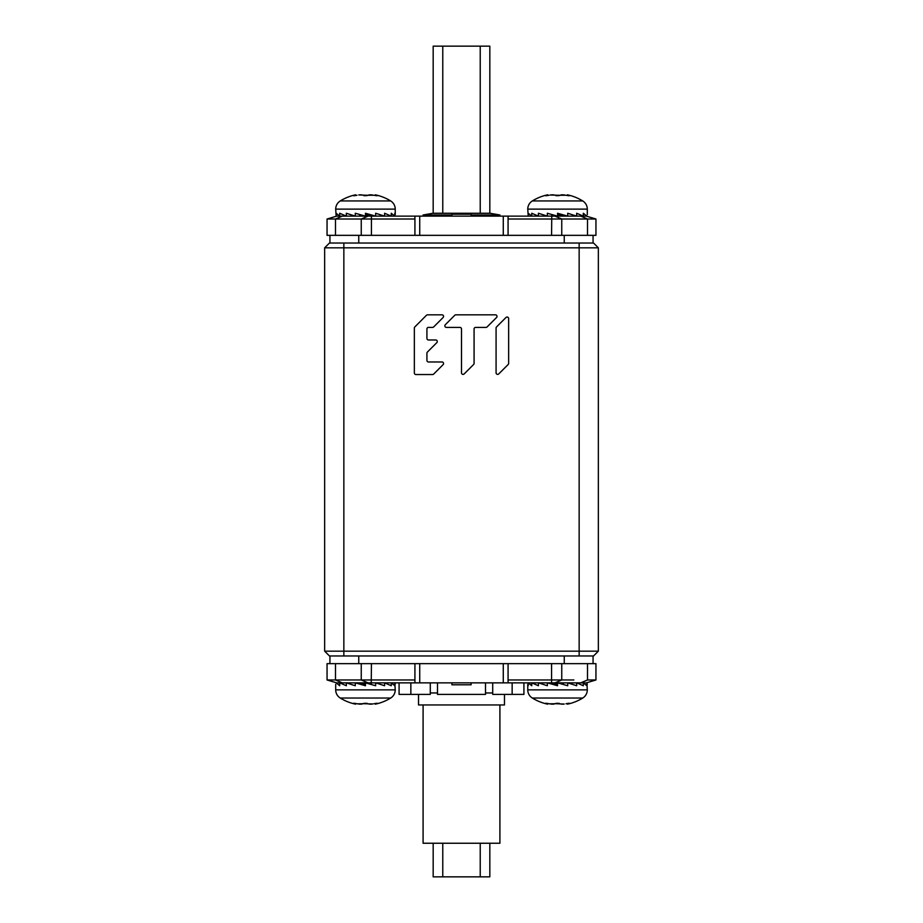 <?xml version="1.0" encoding="UTF-8"?>
<svg xmlns="http://www.w3.org/2000/svg" width="923" height="923" viewBox="0 0 923 923"><rect width="100%" height="100%" fill="white"/><g stroke="black" fill="none" stroke-linecap="round" stroke-linejoin="round"><path stroke-width="1.38" d="M343.852 243.026L343.852 247.826L324.654 247.826L329.453 243.026L593.547 243.026L598.346 247.826L598.346 651.165L324.654 651.165L329.453 655.965L343.852 655.965L343.852 247.826L598.346 247.826L598.346 651.165L593.547 655.965L343.852 655.965M324.654 247.826L324.654 651.165L324.654 247.826M427.384 352.09L436.821 342.652A1.569 1.569 0 0 0 435.702 339.976L428.503 339.976A1.569 1.569 0 0 1 426.922 338.406L426.922 328.969A1.569 1.569 0 0 1 428.503 327.4L432.564 327.4A1.569 1.569 0 0 0 433.672 326.938L443.098 317.512A1.569 1.569 0 0 0 441.99 314.824L427.58 314.824A1.569 1.569 0 0 0 426.461 315.285L414.819 326.938A1.569 1.569 0 0 0 414.358 328.046L414.358 372.973A1.569 1.569 0 0 0 415.927 374.542L432.564 374.542A1.569 1.569 0 0 0 433.672 374.08L443.098 364.654A1.569 1.569 0 0 0 441.99 361.978L428.503 361.978A1.569 1.569 0 0 1 426.922 360.397L426.922 353.197A1.569 1.569 0 0 1 427.384 352.09M473.614 364.493A1.569 1.569 0 0 0 474.076 363.374L474.076 328.969A1.569 1.569 0 0 1 475.645 327.4L485.994 327.4A1.569 1.569 0 0 0 487.102 326.938L496.539 317.512A1.569 1.569 0 0 0 495.42 314.824L455.87 314.824A1.569 1.569 0 0 0 454.751 315.285L445.324 324.711A1.569 1.569 0 0 0 446.432 327.4L459.931 327.4A1.569 1.569 0 0 1 461.5 328.969L461.5 372.811A1.569 1.569 0 0 0 464.188 373.919L473.614 364.493M496.539 326.938A1.569 1.569 0 0 0 496.078 328.046L496.078 372.811A1.569 1.569 0 0 0 498.755 373.919L508.181 364.493A1.569 1.569 0 0 0 508.642 363.374L508.642 318.62A1.569 1.569 0 0 0 505.966 317.512L496.539 326.938M329.938 663.649L329.938 655.965M593.062 663.649L593.062 655.965M329.938 243.026L329.938 235.342M593.062 243.026L593.062 235.342M573.864 679.974L551.573 679.974L551.573 663.649L327.054 663.649L327.054 679.974L349.136 679.974M587.513 663.649L595.946 663.649L595.946 679.974L587.513 679.974L587.513 663.649L551.573 663.649M528.221 682.858L528.221 685.743L528.221 682.858L531.752 685.743L531.752 682.858L538.397 685.743L538.397 682.858L547.351 685.743L547.351 682.858L557.538 685.743L557.538 682.858L567.714 685.743L567.714 682.858L576.667 685.743L576.667 682.858L583.313 685.743L583.313 682.858L580.717 682.858L586.347 682.858L336.653 682.858L342.283 682.858L335.487 679.974L335.487 663.649M471.099 682.858L471.099 684.785L451.901 684.785L451.901 682.858M437.49 682.858L437.49 694.384L485.51 694.384L485.51 682.858M430.291 682.858L430.291 694.384L399.082 694.384L399.082 682.858M523.918 682.858L523.918 694.384L492.709 694.384L492.709 682.858M410.85 682.858L410.85 694.384M512.15 682.858L512.15 694.384M414.923 679.974L335.487 679.974M336.653 682.858L327.054 679.974L336.653 682.858M586.347 682.858L595.946 679.974L586.347 682.858M557.538 684.485L551.573 682.858L551.573 679.974L508.077 679.974M508.077 682.858L508.077 663.649M414.923 682.858L414.923 663.649M394.779 216.132L394.779 213.248L394.779 216.132L391.248 213.248L391.248 216.132L384.603 213.248L384.603 216.132L375.649 213.248L375.649 216.132L365.462 213.248L365.462 216.132L355.286 213.248L355.286 216.132L346.333 213.248L346.333 216.132L339.687 213.248L339.687 216.132L342.283 216.132L336.653 216.132L508.077 216.132L508.077 235.342L595.946 235.342L595.946 219.016L573.864 219.016M349.136 219.016L335.487 219.016L335.487 235.342L327.054 235.342L327.054 219.016L414.923 219.016M335.487 235.342L508.077 235.342M586.347 216.132L580.717 216.132L586.347 216.132L595.946 219.016L586.347 216.132M508.077 216.132L580.717 216.132L587.513 219.016L587.513 235.342M451.901 216.132L451.901 214.205L471.099 214.205L471.099 216.132M508.077 219.016L587.513 219.016M336.653 216.132L327.054 219.016L336.653 216.132M414.923 216.132L414.923 235.342M489.825 213.259L489.825 46.15L433.175 46.15L433.175 213.259M433.175 843.241L433.175 876.85L489.825 876.85L489.825 843.241M395.24 214.667L395.24 209.129A9.599 9.599 0 0 0 390.671 200.949A48.019 48.019 0 0 0 375.303 194.822L377.484 195.641M336.145 216.132L339.687 216.132L336.145 213.248L336.145 216.132L335.695 209.129L395.24 209.129M354.328 195.226L355.62 194.822A48.019 48.019 0 0 0 340.252 200.949A9.599 9.599 0 0 0 335.695 209.129M355.62 194.822L355.978 195.457M368.115 195.307L358.759 194.938M359.324 194.88L359.924 194.834M360.351 194.822L360.974 194.834M361.412 194.857L362.497 195.099M364.597 195.688L365.393 195.722M369.062 194.926L369.777 194.845M370.204 194.822L370.85 194.834M371.3 194.857L372.442 194.972M376.942 195.33L376.665 195.249C378.13 195.872 377.219 195.872 373.93 195.249L374.415 195.353M375.188 195.503L375.303 194.822M373.93 195.249L368.196 195.249M356.993 195.249C353.717 195.872 352.805 195.872 354.259 195.249L354.259 195.699M353.44 195.641L354.259 195.249M355.286 213.248L365.462 216.132M359.716 216.132L359.716 214.505M371.427 235.342L371.427 216.132L368.035 216.132L361.251 219.016L361.251 235.342M365.462 214.505L371.219 216.132M375.649 215.901L376.272 216.132M587.305 214.667L587.305 209.129A9.599 9.599 0 0 0 582.748 200.949A48.019 48.019 0 0 0 567.38 194.822L568.695 195.238M580.717 216.132L586.855 216.132L583.313 213.248L583.313 216.132L576.667 213.248L576.667 216.132L567.714 213.248L567.714 216.132L557.538 213.248L557.538 216.132L547.351 213.248L547.351 216.132L538.397 213.248L538.397 216.132L531.752 213.248L531.752 216.132L528.221 213.248L528.221 216.132L527.76 209.129L587.305 209.129M546.393 195.226L547.697 194.822A48.019 48.019 0 0 0 532.329 200.949A9.599 9.599 0 0 0 527.76 209.129M547.697 194.822L548.043 195.457M560.192 195.307L550.166 195.03M550.2 195.03L550.823 194.938M551.4 194.88L551.989 194.834M552.416 194.822L553.039 194.834M553.477 194.857L554.561 195.099M556.661 195.688L557.457 195.722M561.126 194.926L561.853 194.845M562.28 194.822L562.926 194.834M563.376 194.857L564.518 194.972M569.006 195.33L568.741 195.249C570.195 195.872 569.283 195.872 566.007 195.249L566.491 195.353M567.253 195.503L567.38 194.822M568.73 195.238L569.56 195.641M566.007 195.249L560.273 195.249M549.07 195.249C545.781 195.872 544.87 195.872 546.335 195.249L546.335 195.699M545.516 195.641L546.335 195.249M551.573 235.342L551.781 214.505L557.538 216.132M547.351 213.248L551.781 214.505M557.538 214.505L563.284 216.132M567.714 215.901L568.337 216.132M561.749 235.342L561.749 219.016L554.965 216.132L551.781 216.132M372.188 194.938L371.6 194.88M369.523 194.857L368.439 195.099M367.977 195.376L366.258 195.699M364.954 195.711L363.639 195.572M361.874 194.926L361.147 194.845M564.265 194.938L563.676 194.88M561.588 194.857L560.515 195.099M560.053 195.376L558.334 195.699M557.031 195.711L555.715 195.572M553.938 194.926L553.223 194.845M335.695 684.324L335.695 689.862A9.599 9.599 0 0 0 340.252 698.042A48.019 48.019 0 0 0 355.62 704.168L354.305 703.753M342.283 682.858L336.145 682.858L339.687 685.743L339.687 682.858L346.333 685.743L346.333 682.858L355.286 685.743L355.286 682.858L365.462 685.743L365.462 682.858L375.649 685.743L375.649 682.858L384.603 685.743L384.603 682.858L391.248 685.743L391.248 682.858L394.779 685.743L394.779 682.858L395.24 689.862L335.695 689.862M376.607 703.764L375.303 704.168A48.019 48.019 0 0 0 390.671 698.042A9.599 9.599 0 0 0 395.24 689.862M375.303 704.168L374.957 703.534M362.808 703.684L372.834 703.961M372.8 703.961L372.177 704.053M371.6 704.111L371.011 704.157M370.584 704.168L369.961 704.157M369.523 704.134L368.439 703.891M366.339 703.303L365.543 703.268M361.874 704.064L361.147 704.145M360.72 704.168L360.074 704.157M359.624 704.134L358.482 704.018M353.994 703.661L354.259 703.741C352.805 703.118 353.717 703.118 356.993 703.741L356.509 703.638M355.747 703.488L355.62 704.168M354.259 703.291L353.44 703.349M357.293 703.811L362.727 703.741M374.057 703.718L373.93 703.741C377.219 703.118 378.13 703.118 376.665 703.741L376.665 703.291M377.484 703.349L376.665 703.741M371.427 663.649L371.219 684.485L365.462 682.858M375.649 685.743L371.219 684.485M365.462 684.485L359.716 682.858M355.286 683.089L354.663 682.858M361.251 663.649L361.251 679.974L368.035 682.858L371.219 682.858M527.76 684.324L527.76 689.862A9.599 9.599 0 0 0 532.329 698.042A48.019 48.019 0 0 0 547.697 704.168L545.516 703.349M587.305 684.324L586.855 682.858L583.313 682.858L586.855 685.743L586.855 682.858L587.305 689.862L527.76 689.862M568.672 703.764L567.38 704.168A48.019 48.019 0 0 0 582.748 698.042A9.599 9.599 0 0 0 587.305 689.862M567.38 704.168L567.022 703.534M554.885 703.684L564.241 704.053M563.676 704.111L563.076 704.157M562.649 704.168L562.026 704.157M561.588 704.134L560.503 703.891M558.403 703.303L557.607 703.268M553.938 704.064L553.223 704.145M552.796 704.168L552.15 704.157M551.7 704.134L550.558 704.018M546.058 703.661L546.335 703.741C544.87 703.118 545.781 703.118 549.07 703.741L548.585 703.638M547.812 703.488L547.697 704.168M549.358 703.811L554.804 703.741M566.122 703.718L566.007 703.741C569.283 703.118 570.195 703.118 568.741 703.741L568.741 703.291M569.56 703.349L568.741 703.741M567.714 685.743L557.538 682.858M563.284 682.858L563.284 684.485M547.351 683.089L546.728 682.858M551.781 682.858L554.965 682.858L561.749 679.974L561.749 663.649M550.812 704.053L551.4 704.111M553.477 704.134L554.561 703.891M555.023 703.614L556.742 703.291M558.046 703.28L559.361 703.418M561.126 704.064L561.853 704.145M358.735 704.053L359.324 704.111M361.412 704.134L362.485 703.891M362.947 703.614L364.666 703.291M365.969 703.28L367.285 703.418M369.062 704.064L369.777 704.145M394.779 682.858L395.24 684.324M485.51 692.965L492.709 692.965M437.49 692.965L430.291 692.965M504.477 694.384L504.477 704.953L418.523 704.953L418.523 694.384M490.794 843.241L461.5 843.241L499.908 843.241L499.908 704.953M432.206 843.241L461.5 843.241L423.092 843.241L423.092 704.953M499.712 216.132L499.908 214.99L490.505 213.328A5.284 5.284 0 0 0 488.671 213.328M423.288 216.132L423.092 214.99L451.901 214.99M471.099 214.99L499.908 214.99M423.092 214.99L432.495 213.328A5.284 5.284 0 0 1 434.329 213.328M579.148 243.026L579.148 655.965M358.747 663.649L358.747 655.965M564.253 663.649L564.253 655.965M358.747 243.026L358.747 235.342M564.253 243.026L564.253 235.342M580.717 682.858L587.513 679.974M503.277 682.858L503.277 663.649M419.723 682.858L419.723 663.649M342.283 216.132L335.487 219.016M419.723 216.132L419.723 235.342M503.277 216.132L503.277 235.342M480.225 46.15L480.225 213.248M442.775 46.15L442.775 213.248M442.775 876.85L442.775 843.241M480.225 876.85L480.225 843.241M340.252 200.949L390.671 200.949M532.329 200.949L582.748 200.949M390.671 698.042L340.252 698.042M582.748 698.042L532.329 698.042M432.495 213.328L490.505 213.328M489.594 213.248L433.406 213.248"/></g></svg>

